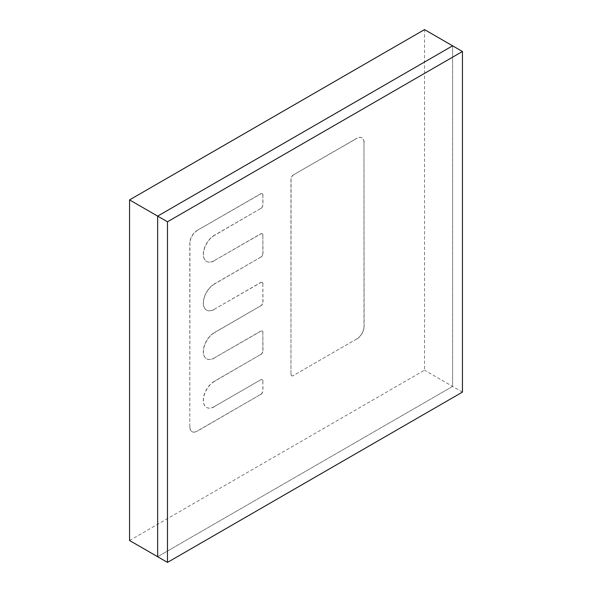 <?xml version="1.0" encoding="UTF-8"?>
<svg xmlns="http://www.w3.org/2000/svg" width="592" height="592" viewBox="0 0 592 592"><rect width="100%" height="100%" fill="white"/><g stroke="black" fill="none" stroke-linecap="round" stroke-linejoin="round"><path stroke-width="0.44" stroke-dasharray="2.96 2.22" d="M129.552 540.503L424.523 370.207L424.523 29.6M356.68 338.979L293.329 375.557A3.374 1.946 -60 0 1 291.641 375.72A3.374 1.946 -60 0 1 290.946 374.174L290.946 179.058A3.374 1.946 -60 0 1 293.329 174.921L356.68 138.35A10.33 5.964 -60 0 1 361.845 137.84A10.33 5.964 -60 0 1 363.984 142.568L363.984 326.333A10.33 5.964 -60 0 1 356.68 338.979L293.329 375.557M356.821 339.061A10.33 5.964 120 0 0 364.124 326.414L363.984 326.333M363.984 142.568L364.124 326.414M364.124 142.65A10.33 5.964 120 0 0 361.986 137.921A10.33 5.964 120 0 0 356.821 138.432L356.68 138.35M293.329 174.921L356.821 138.432M293.469 175.003A3.374 1.946 120 0 0 291.086 179.139L290.946 179.058M290.946 374.174L291.086 179.139M291.086 374.255A3.374 1.946 120 0 0 291.782 375.802A3.374 1.946 120 0 0 293.469 375.639M214.252 406.615L260.606 379.857A3.175 1.835 -60 0 1 262.189 379.694A3.175 1.835 -60 0 1 262.848 381.152L262.848 390.557A3.175 1.835 -60 0 1 260.606 394.45L197.114 431.109A10.33 5.964 -60 0 1 191.949 431.62A10.33 5.964 -60 0 1 189.81 426.891L189.81 243.127A10.33 5.964 -60 0 1 197.114 230.473L260.606 193.821A3.175 1.835 -60 0 1 262.189 193.658A3.175 1.835 -60 0 1 262.848 195.116L262.848 204.684A3.175 1.835 -60 0 1 260.606 208.576L214.252 235.342A15.496 8.947 120 0 0 203.293 254.316A15.496 8.947 120 0 0 206.504 261.412A15.496 8.947 120 0 0 214.252 260.643L260.606 233.877A3.175 1.835 -60 0 1 262.189 233.722A3.175 1.835 -60 0 1 262.848 235.179L262.848 253.346A3.175 1.835 -60 0 1 260.606 257.239L214.252 283.997A15.496 8.947 120 0 0 203.293 302.971A15.496 8.947 120 0 0 206.504 310.067A15.496 8.947 120 0 0 214.252 309.298L260.606 282.539A3.175 1.835 -60 0 1 262.189 282.384A3.175 1.835 -60 0 1 262.848 283.834L262.848 302.001A3.175 1.835 -60 0 1 260.606 305.894L214.252 332.652A15.496 8.947 120 0 0 203.293 351.633A15.496 8.947 120 0 0 206.504 358.722A15.496 8.947 120 0 0 214.252 357.96L260.606 331.194A3.175 1.835 -60 0 1 262.189 331.039A3.175 1.835 -60 0 1 262.848 332.497L262.848 350.656A3.175 1.835 -60 0 1 260.606 354.549L214.252 381.315A15.496 8.947 120 0 0 203.293 400.288A15.496 8.947 120 0 0 206.504 407.385A15.496 8.947 120 0 0 214.252 406.615L260.606 379.857M214.393 406.697A15.496 8.947 -60 0 1 206.645 407.466A15.496 8.947 -60 0 1 203.433 400.37A15.496 8.947 -60 0 1 214.393 381.396L214.252 381.315M260.606 354.549L214.393 381.396M260.746 354.63A3.175 1.835 120 0 0 262.989 350.738L262.848 350.656M262.848 332.497L262.989 350.738M262.989 332.571A3.175 1.835 120 0 0 262.33 331.12A3.175 1.835 120 0 0 260.746 331.276L260.606 331.194M214.252 357.96L260.746 331.276M214.393 358.042A15.496 8.947 -60 0 1 206.645 358.804A15.496 8.947 -60 0 1 203.433 351.715A15.496 8.947 -60 0 1 214.393 332.734L214.252 332.652M260.606 305.894L214.393 332.734M260.746 305.975A3.175 1.835 120 0 0 262.989 302.083L262.848 302.001M262.848 283.834L262.989 302.083M262.989 283.916A3.175 1.835 120 0 0 262.33 282.465A3.175 1.835 120 0 0 260.746 282.621L260.606 282.539M214.252 309.298L260.746 282.621M214.393 309.379A15.496 8.947 -60 0 1 206.645 310.149A15.496 8.947 -60 0 1 203.433 303.052A15.496 8.947 -60 0 1 214.393 284.079L214.252 283.997M260.606 257.239L214.393 284.079M260.746 257.32A3.175 1.835 120 0 0 262.989 253.428L262.848 253.346M262.848 235.179L262.989 253.428M262.989 235.261A3.175 1.835 120 0 0 262.33 233.803A3.175 1.835 120 0 0 260.746 233.958L260.606 233.877M214.252 260.643L260.746 233.958M214.393 260.724A15.496 8.947 -60 0 1 206.645 261.494A15.496 8.947 -60 0 1 203.433 254.397A15.496 8.947 -60 0 1 214.393 235.424L214.252 235.342M260.606 208.576L214.393 235.424M260.746 208.658A3.175 1.835 120 0 0 262.989 204.765L262.848 204.684M262.848 195.116L262.989 204.765M262.989 195.197A3.175 1.835 120 0 0 262.33 193.739A3.175 1.835 120 0 0 260.746 193.902L260.606 193.821M197.114 230.473L260.746 193.902M197.254 230.554A10.33 5.964 120 0 0 189.951 243.208L189.81 243.127M189.81 426.891L189.951 243.208M189.951 426.973A10.33 5.964 120 0 0 192.089 431.701A10.33 5.964 120 0 0 197.254 431.191L197.114 431.109M260.606 394.45L197.254 431.191M260.746 394.531A3.175 1.835 120 0 0 262.989 390.639L262.848 390.557M262.848 381.152L262.989 390.639M262.989 381.233A3.175 1.835 120 0 0 262.33 379.775A3.175 1.835 120 0 0 260.746 379.938M462.448 392.104L452.614 386.421L157.642 556.724L452.614 386.421L452.614 45.821L452.614 386.421L424.523 370.207"/><path stroke-width="0.89" d="M129.552 199.896L129.552 540.503L157.642 556.724L157.642 216.117L129.552 199.896L424.523 29.6L452.614 45.821L157.642 216.117L157.642 556.724L167.477 562.4L462.448 392.104L462.448 51.497L452.614 45.821L157.642 216.117L167.477 221.793L167.477 562.4M462.448 51.497L167.477 221.793"/></g></svg>
